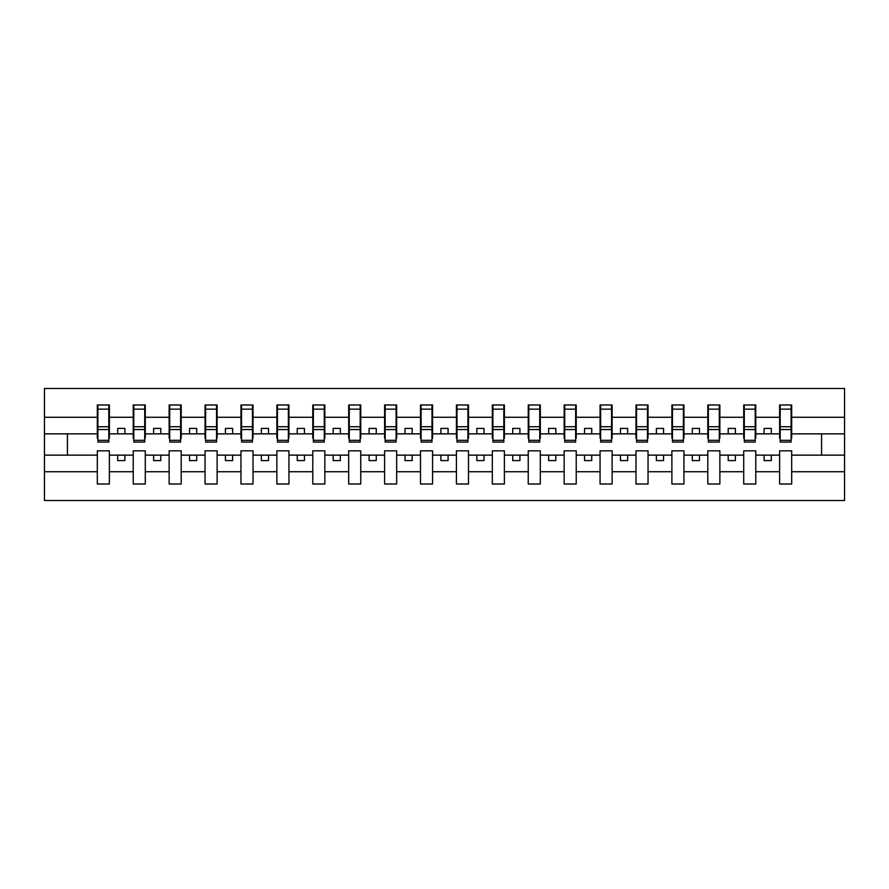 <?xml version="1.0" encoding="UTF-8"?>
<svg xmlns="http://www.w3.org/2000/svg" width="889" height="889" viewBox="0 0 889 889"><rect width="100%" height="100%" fill="white"/><g stroke="black" fill="none" stroke-linecap="round" stroke-linejoin="round"><path stroke-width="1.33" d="M779.62 471.726L755.772 471.726L755.772 450.823L743.715 450.823L743.715 471.726L719.868 471.726L719.868 450.823L707.8 450.823L707.8 471.726L683.952 471.726L683.952 450.823L671.884 450.823L671.884 471.726L648.048 471.726L648.048 450.823L635.979 450.823L635.979 471.726L612.132 471.726L612.132 450.823L600.064 450.823L600.064 471.726L576.228 471.726L576.228 450.823L564.159 450.823L564.159 471.726L540.312 471.726L540.312 450.823L528.244 450.823L528.244 471.726L504.396 471.726L504.396 450.823L492.328 450.823L492.328 471.726L468.492 471.726L468.492 450.823L456.424 450.823L456.424 471.726L432.576 471.726L432.576 450.823L420.508 450.823L420.508 471.726L396.672 471.726L396.672 450.823L384.604 450.823L384.604 471.726L360.756 471.726L360.756 450.823L348.688 450.823L348.688 471.726L324.841 471.726L324.841 450.823L312.772 450.823L312.772 471.726L288.936 471.726L288.936 450.823L276.868 450.823L276.868 471.726L253.021 471.726L253.021 450.823L240.952 450.823L240.952 471.726L217.116 471.726L217.116 450.823L205.048 450.823L205.048 471.726L181.2 471.726L181.2 450.823L169.132 450.823L169.132 471.726L145.285 471.726L145.285 450.823L133.228 450.823L133.228 471.726L109.38 471.726L109.38 450.823L97.312 450.823L97.312 471.726L44.45 471.726L44.45 500.518L844.55 500.518L844.55 471.726L791.688 471.726L791.688 484.005L779.62 484.005L779.62 455.135L764.107 455.135L764.107 460.591L771.296 460.591L771.296 455.135M791.688 471.726L791.688 450.823L779.62 450.823L779.62 455.135M743.715 471.726L743.715 484.005L755.772 484.005L755.772 471.726M707.8 471.726L707.8 484.005L719.868 484.005L719.868 471.726M671.884 471.726L671.884 484.005L683.952 484.005L683.952 471.726M635.979 471.726L635.979 484.005L648.048 484.005L648.048 471.726M600.064 471.726L600.064 484.005L612.132 484.005L612.132 471.726M564.159 471.726L564.159 484.005L576.228 484.005L576.228 471.726M528.244 471.726L528.244 484.005L540.312 484.005L540.312 471.726M492.328 471.726L492.328 484.005L504.396 484.005L504.396 471.726M456.424 471.726L456.424 484.005L468.492 484.005L468.492 471.726M420.508 471.726L420.508 484.005L432.576 484.005L432.576 471.726M384.604 471.726L384.604 484.005L396.672 484.005L396.672 471.726M348.688 471.726L348.688 484.005L360.756 484.005L360.756 471.726M312.772 471.726L312.772 484.005L324.841 484.005L324.841 471.726M276.868 471.726L276.868 484.005L288.936 484.005L288.936 471.726M240.952 471.726L240.952 484.005L253.021 484.005L253.021 471.726M205.048 471.726L205.048 484.005L217.116 484.005L217.116 471.726M169.132 471.726L169.132 484.005L181.2 484.005L181.2 471.726M133.228 471.726L133.228 484.005L145.285 484.005L145.285 471.726M780.198 440.333L791.11 440.333L791.11 442.055L780.198 442.055L780.198 404.995L779.62 404.995L779.62 417.274L755.772 417.274L755.772 438.177L755.206 438.177M780.198 438.177L779.62 438.177L779.62 417.274M744.282 440.333L755.206 440.333L755.206 442.055L744.282 442.055L744.282 404.995L743.715 404.995L743.715 417.274L719.868 417.274L719.868 438.177L719.29 438.177M744.282 438.177L743.715 438.177L743.715 417.274M708.377 440.333L719.29 440.333L719.29 442.055L708.377 442.055L708.377 404.995L707.8 404.995L707.8 417.274L683.952 417.274L683.952 438.177L683.385 438.177M708.377 438.177L707.8 438.177L707.8 417.274M672.462 440.333L683.385 440.333L683.385 442.055L672.462 442.055L672.462 404.995L671.884 404.995L671.884 417.274L648.048 417.274L648.048 438.177L647.47 438.177M672.462 438.177L671.884 438.177L671.884 417.274M636.557 440.333L647.47 440.333L647.47 442.055L636.557 442.055L636.557 404.995L635.979 404.995L635.979 417.274L612.132 417.274L612.132 438.177L611.554 438.177M636.557 438.177L635.979 438.177L635.979 417.274M600.642 440.333L611.554 440.333L611.554 442.055L600.642 442.055L600.642 404.995L600.064 404.995L600.064 417.274L576.228 417.274L576.228 438.177L575.65 438.177M600.642 438.177L600.064 438.177L600.064 417.274M564.726 440.333L575.65 440.333L575.65 442.055L564.726 442.055L564.726 404.995L564.159 404.995L564.159 417.274L540.312 417.274L540.312 438.177L539.734 438.177M564.726 438.177L564.159 438.177L564.159 417.274M528.822 440.333L539.734 440.333L539.734 442.055L528.822 442.055L528.822 404.995L528.244 404.995L528.244 417.274L504.396 417.274L504.396 438.177L503.83 438.177M528.822 438.177L528.244 438.177L528.244 417.274M492.906 440.333L503.83 440.333L503.83 442.055L492.906 442.055L492.906 404.995L492.328 404.995L492.328 417.274L468.492 417.274L468.492 438.177L467.914 438.177M492.906 438.177L492.328 438.177L492.328 417.274M457.002 440.333L467.914 440.333L467.914 442.055L457.002 442.055L457.002 404.995L456.424 404.995L456.424 417.274L432.576 417.274L432.576 438.177L431.998 438.177M457.002 438.177L456.424 438.177L456.424 417.274M421.086 440.333L431.998 440.333L431.998 442.055L421.086 442.055L421.086 404.995L420.508 404.995L420.508 417.274L396.672 417.274L396.672 438.177L396.094 438.177M421.086 438.177L420.508 438.177L420.508 417.274M385.17 440.333L396.094 440.333L396.094 442.055L385.17 442.055L385.17 404.995L384.604 404.995L384.604 417.274L360.756 417.274L360.756 438.177L360.178 438.177M385.17 438.177L384.604 438.177L384.604 417.274M349.266 440.333L360.178 440.333L360.178 442.055L349.266 442.055L349.266 404.995L348.688 404.995L348.688 417.274L324.841 417.274L324.841 438.177L324.274 438.177M349.266 438.177L348.688 438.177L348.688 417.274M313.35 440.333L324.274 440.333L324.274 442.055L313.35 442.055L313.35 404.995L312.772 404.995L312.772 417.274L288.936 417.274L288.936 438.177L288.358 438.177M313.35 438.177L312.772 438.177L312.772 417.274M277.446 440.333L288.358 440.333L288.358 442.055L277.446 442.055L277.446 404.995L276.868 404.995L276.868 417.274L253.021 417.274L253.021 438.177L252.443 438.177M277.446 438.177L276.868 438.177L276.868 417.274M241.53 440.333L252.443 440.333L252.443 442.055L241.53 442.055L241.53 404.995L240.952 404.995L240.952 417.274L217.116 417.274L217.116 438.177L216.538 438.177M241.53 438.177L240.952 438.177L240.952 417.274M205.615 440.333L216.538 440.333L216.538 442.055L205.615 442.055L205.615 404.995L205.048 404.995L205.048 417.274L181.2 417.274L181.2 438.177L180.623 438.177M205.615 438.177L205.048 438.177L205.048 417.274M169.71 440.333L180.623 440.333L180.623 442.055L169.71 442.055L169.71 404.995L169.132 404.995L169.132 417.274L145.285 417.274L145.285 438.177L144.718 438.177M169.71 438.177L169.132 438.177L169.132 417.274M133.795 440.333L144.718 440.333L144.718 442.055L133.795 442.055L133.795 404.995L133.228 404.995L133.228 417.274L109.38 417.274L109.38 404.995L108.802 404.995L108.802 442.055L97.89 442.055L97.89 429.531L108.802 429.531M133.795 438.177L133.228 438.177L133.228 417.274M97.312 471.726L97.312 484.005L109.38 484.005L109.38 471.726M97.89 429.531L97.89 404.995L97.312 404.995L97.312 417.274L44.45 417.274L44.45 388.482L844.55 388.482L844.55 417.274L791.688 417.274L791.688 438.177L791.11 438.177M97.89 438.177L97.312 438.177L97.312 417.274M779.62 404.995L791.688 404.995L791.688 417.274M743.715 404.995L755.772 404.995L755.772 417.274M707.8 404.995L719.868 404.995L719.868 417.274M671.884 404.995L683.952 404.995L683.952 417.274M635.979 404.995L648.048 404.995L648.048 417.274M600.064 404.995L612.132 404.995L612.132 417.274M564.159 404.995L576.228 404.995L576.228 417.274M528.244 404.995L540.312 404.995L540.312 417.274M492.328 404.995L504.396 404.995L504.396 417.274M456.424 404.995L468.492 404.995L468.492 417.274M420.508 404.995L432.576 404.995L432.576 417.274M384.604 404.995L396.672 404.995L396.672 417.274M348.688 404.995L360.756 404.995L360.756 417.274M312.772 404.995L324.841 404.995L324.841 417.274M276.868 404.995L288.936 404.995L288.936 417.274M240.952 404.995L253.021 404.995L253.021 417.274M205.048 404.995L217.116 404.995L217.116 417.274M169.132 404.995L181.2 404.995L181.2 417.274M133.228 404.995L145.285 404.995L145.285 417.274M97.312 404.995L109.38 404.995M764.107 455.135L755.772 455.135M779.62 433.865L771.296 433.865L771.296 428.409L764.107 428.409L764.107 433.865L755.772 433.865M764.107 433.865L771.296 433.865M735.381 460.591L735.381 455.135L728.202 455.135L728.202 460.591L735.381 460.591M728.202 455.135L719.868 455.135M743.715 455.135L735.381 455.135M743.715 433.865L735.381 433.865L735.381 428.409L728.202 428.409L728.202 433.865L719.868 433.865M728.202 433.865L735.381 433.865M699.465 460.591L699.465 455.135L692.287 455.135L692.287 460.591L699.465 460.591M692.287 455.135L683.952 455.135M707.8 455.135L699.465 455.135M707.8 433.865L699.465 433.865L699.465 428.409L692.287 428.409L692.287 433.865L683.952 433.865M692.287 433.865L699.465 433.865M663.561 460.591L663.561 455.135L656.371 455.135L656.371 460.591L663.561 460.591M656.371 455.135L648.048 455.135M671.884 455.135L663.561 455.135M671.884 433.865L663.561 433.865L663.561 428.409L656.371 428.409L656.371 433.865L648.048 433.865M656.371 433.865L663.561 433.865M627.645 460.591L627.645 455.135L620.466 455.135L620.466 460.591L627.645 460.591M620.466 455.135L612.132 455.135M635.979 455.135L627.645 455.135M635.979 433.865L627.645 433.865L627.645 428.409L620.466 428.409L620.466 433.865L612.132 433.865M620.466 433.865L627.645 433.865M591.741 460.591L591.741 455.135L584.551 455.135L584.551 460.591L591.741 460.591M584.551 455.135L576.228 455.135M600.064 455.135L591.741 455.135M600.064 433.865L591.741 433.865L591.741 428.409L584.551 428.409L584.551 433.865L576.228 433.865M584.551 433.865L591.741 433.865M555.825 460.591L555.825 455.135L548.646 455.135L548.646 460.591L555.825 460.591M548.646 455.135L540.312 455.135M564.159 455.135L555.825 455.135M564.159 433.865L555.825 433.865L555.825 428.409L548.646 428.409L548.646 433.865L540.312 433.865M548.646 433.865L555.825 433.865M519.909 460.591L519.909 455.135L512.731 455.135L512.731 460.591L519.909 460.591M512.731 455.135L504.396 455.135M528.244 455.135L519.909 455.135M528.244 433.865L519.909 433.865L519.909 428.409L512.731 428.409L512.731 433.865L504.396 433.865M512.731 433.865L519.909 433.865M484.005 460.591L484.005 455.135L476.815 455.135L476.815 460.591L484.005 460.591M476.815 455.135L468.492 455.135M492.328 455.135L484.005 455.135M492.328 433.865L484.005 433.865L484.005 428.409L476.815 428.409L476.815 433.865L468.492 433.865M476.815 433.865L484.005 433.865M448.089 460.591L448.089 455.135L440.911 455.135L440.911 460.591L448.089 460.591M440.911 455.135L432.576 455.135M456.424 455.135L448.089 455.135M456.424 433.865L448.089 433.865L448.089 428.409L440.911 428.409L440.911 433.865L432.576 433.865M440.911 433.865L448.089 433.865M412.185 460.591L412.185 455.135L404.995 455.135L404.995 460.591L412.185 460.591M404.995 455.135L396.672 455.135M420.508 455.135L412.185 455.135M420.508 433.865L412.185 433.865L412.185 428.409L404.995 428.409L404.995 433.865L396.672 433.865M404.995 433.865L412.185 433.865M376.269 460.591L376.269 455.135L369.091 455.135L369.091 460.591L376.269 460.591M369.091 455.135L360.756 455.135M384.604 455.135L376.269 455.135M384.604 433.865L376.269 433.865L376.269 428.409L369.091 428.409L369.091 433.865L360.756 433.865M369.091 433.865L376.269 433.865M340.354 460.591L340.354 455.135L333.175 455.135L333.175 460.591L340.354 460.591M333.175 455.135L324.841 455.135M348.688 455.135L340.354 455.135M348.688 433.865L340.354 433.865L340.354 428.409L333.175 428.409L333.175 433.865L324.841 433.865M333.175 433.865L340.354 433.865M304.449 460.591L304.449 455.135L297.259 455.135L297.259 460.591L304.449 460.591M297.259 455.135L288.936 455.135M312.772 455.135L304.449 455.135M312.772 433.865L304.449 433.865L304.449 428.409L297.259 428.409L297.259 433.865L288.936 433.865M297.259 433.865L304.449 433.865M268.534 460.591L268.534 455.135L261.355 455.135L261.355 460.591L268.534 460.591M261.355 455.135L253.021 455.135M276.868 455.135L268.534 455.135M276.868 433.865L268.534 433.865L268.534 428.409L261.355 428.409L261.355 433.865L253.021 433.865M261.355 433.865L268.534 433.865M232.629 460.591L232.629 455.135L225.439 455.135L225.439 460.591L232.629 460.591M225.439 455.135L217.116 455.135M240.952 455.135L232.629 455.135M240.952 433.865L232.629 433.865L232.629 428.409L225.439 428.409L225.439 433.865L217.116 433.865M225.439 433.865L232.629 433.865M196.713 460.591L196.713 455.135L189.535 455.135L189.535 460.591L196.713 460.591M189.535 455.135L181.2 455.135M205.048 455.135L196.713 455.135M205.048 433.865L196.713 433.865L196.713 428.409L189.535 428.409L189.535 433.865L181.2 433.865M189.535 433.865L196.713 433.865M160.798 460.591L160.798 455.135L153.619 455.135L153.619 460.591L160.798 460.591M153.619 455.135L145.285 455.135M169.132 455.135L160.798 455.135M169.132 433.865L160.798 433.865L160.798 428.409L153.619 428.409L153.619 433.865L145.285 433.865M153.619 433.865L160.798 433.865M124.893 460.591L124.893 455.135L117.704 455.135L117.704 460.591L124.893 460.591M117.704 455.135L109.38 455.135M133.228 455.135L124.893 455.135M133.228 433.865L124.893 433.865L124.893 428.409L117.704 428.409L117.704 433.865L109.38 433.865L109.38 417.274M117.704 433.865L124.893 433.865M109.38 433.865L109.38 438.177L108.802 438.177M97.312 455.135L44.45 455.135L44.45 417.274M44.45 471.726L44.45 455.135M97.312 433.865L44.45 433.865M844.55 471.726L844.55 417.274M67.431 455.135L67.431 433.865M844.55 433.865L821.569 433.865L821.569 455.135L791.688 455.135M844.55 455.135L821.569 455.135M821.569 433.865L791.688 433.865M108.802 412.185L109.38 412.185M97.312 412.185L97.89 412.185M97.89 426.731L108.802 426.731M145.285 404.995L144.718 404.995L144.718 440.333M144.718 412.185L145.285 412.185M133.228 412.185L133.795 412.185M133.795 429.531L144.718 429.531M133.795 426.731L144.718 426.731M181.2 404.995L180.623 404.995L180.623 440.333M180.623 412.185L181.2 412.185M169.132 412.185L169.71 412.185M169.71 429.531L180.623 429.531M169.71 426.731L180.623 426.731M217.116 404.995L216.538 404.995L216.538 440.333M216.538 412.185L217.116 412.185M205.048 412.185L205.615 412.185M205.615 429.531L216.538 429.531M205.615 426.731L216.538 426.731M253.021 404.995L252.443 404.995L252.443 440.333M252.443 412.185L253.021 412.185M240.952 412.185L241.53 412.185M241.53 429.531L252.443 429.531M241.53 426.731L252.443 426.731M288.936 404.995L288.358 404.995L288.358 440.333M288.358 412.185L288.936 412.185M276.868 412.185L277.446 412.185M277.446 429.531L288.358 429.531M277.446 426.731L288.358 426.731M324.841 404.995L324.274 404.995L324.274 440.333M324.274 412.185L324.841 412.185M312.772 412.185L313.35 412.185M313.35 429.531L324.274 429.531M313.35 426.731L324.274 426.731M360.756 404.995L360.178 404.995L360.178 440.333M360.178 412.185L360.756 412.185M348.688 412.185L349.266 412.185M349.266 429.531L360.178 429.531M349.266 426.731L360.178 426.731M396.672 404.995L396.094 404.995L396.094 440.333M396.094 412.185L396.672 412.185M384.604 412.185L385.17 412.185M385.17 429.531L396.094 429.531M385.17 426.731L396.094 426.731M432.576 404.995L431.998 404.995L431.998 440.333M431.998 412.185L432.576 412.185M420.508 412.185L421.086 412.185M421.086 429.531L431.998 429.531M421.086 426.731L431.998 426.731M468.492 404.995L467.914 404.995L467.914 440.333M467.914 412.185L468.492 412.185M456.424 412.185L457.002 412.185M457.002 429.531L467.914 429.531M457.002 426.731L467.914 426.731M504.396 404.995L503.83 404.995L503.83 440.333M503.83 412.185L504.396 412.185M492.328 412.185L492.906 412.185M492.906 429.531L503.83 429.531M492.906 426.731L503.83 426.731M540.312 404.995L539.734 404.995L539.734 440.333M539.734 412.185L540.312 412.185M528.244 412.185L528.822 412.185M528.822 429.531L539.734 429.531M528.822 426.731L539.734 426.731M576.228 404.995L575.65 404.995L575.65 440.333M575.65 412.185L576.228 412.185M564.159 412.185L564.726 412.185M564.726 429.531L575.65 429.531M564.726 426.731L575.65 426.731M612.132 404.995L611.554 404.995L611.554 440.333M611.554 412.185L612.132 412.185M600.064 412.185L600.642 412.185M600.642 429.531L611.554 429.531M600.642 426.731L611.554 426.731M648.048 404.995L647.47 404.995L647.47 440.333M647.47 412.185L648.048 412.185M635.979 412.185L636.557 412.185M636.557 429.531L647.47 429.531M636.557 426.731L647.47 426.731M683.952 404.995L683.385 404.995L683.385 440.333M683.385 412.185L683.952 412.185M671.884 412.185L672.462 412.185M672.462 429.531L683.385 429.531M672.462 426.731L683.385 426.731M719.868 404.995L719.29 404.995L719.29 440.333M719.29 412.185L719.868 412.185M707.8 412.185L708.377 412.185M708.377 429.531L719.29 429.531M708.377 426.731L719.29 426.731M755.772 404.995L755.206 404.995L755.206 440.333M755.206 412.185L755.772 412.185M743.715 412.185L744.282 412.185M744.282 429.531L755.206 429.531M744.282 426.731L755.206 426.731M791.688 404.995L791.11 404.995L791.11 440.333M791.11 412.185L791.688 412.185M779.62 412.185L780.198 412.185M780.198 429.531L791.11 429.531M780.198 426.731L791.11 426.731M97.89 440.333L108.802 440.333M97.89 409.151L108.802 409.151M133.795 409.151L144.718 409.151M169.71 409.151L180.623 409.151M205.615 409.151L216.538 409.151M241.53 409.151L252.443 409.151M277.446 409.151L288.358 409.151M313.35 409.151L324.274 409.151M349.266 409.151L360.178 409.151M385.17 409.151L396.094 409.151M421.086 409.151L431.998 409.151M457.002 409.151L467.914 409.151M492.906 409.151L503.83 409.151M528.822 409.151L539.734 409.151M564.726 409.151L575.65 409.151M600.642 409.151L611.554 409.151M636.557 409.151L647.47 409.151M672.462 409.151L683.385 409.151M708.377 409.151L719.29 409.151M744.282 409.151L755.206 409.151M780.198 409.151L791.11 409.151"/></g></svg>
